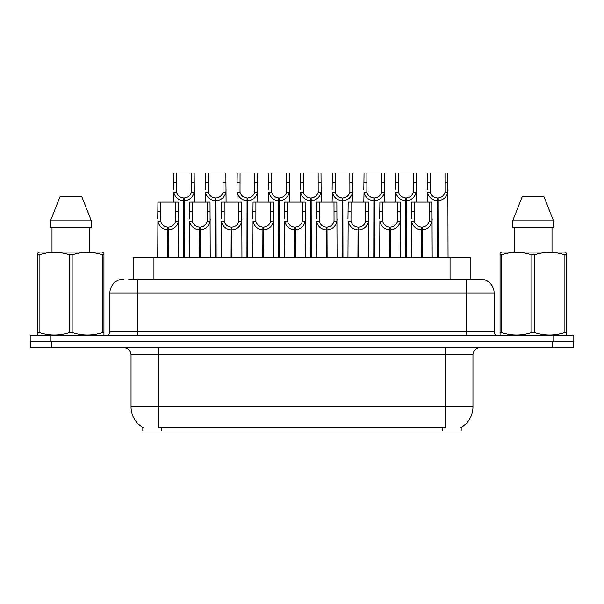 <?xml version="1.0" encoding="UTF-8"?>
<svg xmlns="http://www.w3.org/2000/svg" width="604" height="604" viewBox="0 0 604 604"><rect width="100%" height="100%" fill="white"/><g stroke="black" fill="none" stroke-linecap="round" stroke-linejoin="round"><path stroke-width="0.91" d="M133.137 279.116L133.137 257.614L470.863 257.614L470.863 279.116M461.169 427.541L461.169 430.999L142.831 430.999L142.831 427.541M143.035 427.662A24.273 24.273 0 0 1 131.038 406.726L158.784 406.726L158.784 427.662L445.216 427.662L445.216 406.726L472.962 406.726L472.962 354.707A6.938 6.938 0 0 1 479.893 347.776M131.038 406.726L131.038 354.707C130.63 350.494 128.32 348.183 124.107 347.776M460.965 427.662A24.273 24.273 0 0 0 472.962 406.726M51.287 347.776L573.521 347.776L573.521 341.532L30.479 341.532L30.479 347.776L51.287 347.776L51.287 341.532M129.007 279.116L480.029 279.116M128.69 279.116L137.629 279.116L137.629 292.985L109.89 292.985L109.89 331.822A3.465 3.465 0 0 1 106.417 335.288M123.76 279.116A13.869 13.869 0 0 0 109.89 292.985M480.24 279.116A13.869 13.869 0 0 1 494.11 292.985L494.11 331.822C494.314 333.929 495.476 335.084 497.583 335.288M51.008 335.288L30.2 335.288L30.2 341.532L51.008 341.532L51.008 335.288L552.992 335.288L552.992 341.532L573.8 341.532L573.8 335.288L552.992 335.288M573.8 335.288L573.8 341.532M421.335 257.614L421.456 227.096C417.892 226.727 415.552 224.847 414.419 221.449L414.45 202.129L431.981 202.129L432.192 257.614M421.335 229.875C416.164 229.286 412.909 226.477 411.573 221.449L411.384 257.614M411.384 218.965L411.596 202.129L414.45 202.129M422.12 257.614L422.12 227.096C425.684 226.727 428.025 224.847 429.157 221.449L429.127 202.129M422.12 227.096L422.241 257.614M421.456 227.096L421.456 257.614M432.192 218.965L432.003 221.449C430.667 226.477 427.413 229.286 422.241 229.875M437.19 257.614L437.311 197.969C433.748 197.599 431.407 195.719 430.274 192.321L430.305 173.001L447.836 173.001L448.047 257.614M437.19 200.739C432.019 200.158 428.764 197.349 427.428 192.321L427.239 202.129M427.239 189.837L427.451 173.001L430.305 173.001M437.976 257.614L437.976 197.969C441.539 197.599 443.88 195.719 445.012 192.321L444.982 173.001M437.976 197.969L438.096 257.614M437.311 197.969L437.311 257.614M448.047 189.837L447.858 192.321C446.522 197.349 443.268 200.158 438.096 200.739M103.51 335.288L103.941 335.039L103.941 332.487L102.71 332.487L102.71 254.865C92.563 251.513 82.37 251.513 72.14 254.865L69.686 254.865C59.532 251.513 49.339 251.513 39.109 254.865L37.878 254.865L37.878 252.963L39.486 252.064L37.878 252.963L37.878 333.363M72.14 254.865L72.14 332.487C82.287 335.847 92.48 335.847 102.71 332.487M72.14 332.487L69.686 332.487L69.686 254.865M39.109 254.865L39.109 332.487C49.256 335.847 59.449 335.847 69.686 332.487M39.109 332.487L37.878 332.487L37.878 335.039L38.316 335.288M103.941 333.363L103.941 252.963L102.333 252.064L103.941 252.963L103.941 254.865L102.71 254.865M102.333 252.064L39.486 252.064M81.736 196.579L91.34 220.853L81.736 196.579L60.083 196.579L50.479 220.853L50.479 227.791L91.34 227.791L91.34 220.853L50.479 220.853L60.083 196.579M51.997 227.791L51.997 252.064M89.822 252.064L89.822 227.791L89.822 252.064M565.684 335.288L566.122 335.039L566.122 332.487L564.891 332.487L564.891 254.865C554.744 251.513 544.551 251.513 534.314 254.865L531.86 254.865C521.713 251.513 511.52 251.513 501.29 254.865L500.059 254.865L500.059 252.963L501.667 252.064L500.059 252.963L500.059 333.363M534.314 254.865L534.314 332.487C544.468 335.847 554.661 335.847 564.891 332.487M534.314 332.487L531.86 332.487L531.86 254.865M501.29 254.865L501.29 332.487C511.437 335.847 521.63 335.847 531.86 332.487M501.29 332.487L500.059 332.487L500.059 335.039L500.489 335.288M566.122 262.468L566.122 252.963L564.514 252.064L566.122 252.963L566.122 254.865L564.891 254.865M564.514 252.064L501.667 252.064M543.917 196.579L553.521 220.853L543.917 196.579L522.264 196.579L512.66 220.853L512.66 227.791L553.521 227.791L553.521 220.853L512.66 220.853L522.264 196.579M514.178 227.791L514.178 252.064M552.003 252.064L552.003 227.791M566.122 254.865L566.122 333.363M553.521 220.853L553.521 227.791M389.625 257.614L389.746 227.096C386.19 226.727 383.842 224.847 382.709 221.449L382.74 202.129L400.271 202.129L400.482 257.614M389.625 229.875C384.454 229.286 381.2 226.477 379.863 221.449L379.674 257.614M379.674 218.965L379.886 202.129L382.74 202.129M390.411 257.614L390.411 227.096C393.974 226.727 396.322 224.847 397.447 221.449L397.417 202.129M390.411 227.096L390.531 257.614M389.746 227.096L389.746 257.614M400.482 218.965L400.293 221.449C398.957 226.477 395.703 229.286 390.531 229.875M357.915 257.614L358.036 227.096C354.48 226.727 352.132 224.847 351 221.449L351.037 202.129L368.561 202.129L368.772 257.614M357.915 229.875C352.751 229.286 349.497 226.477 348.153 221.449L347.964 257.614M347.964 218.965L348.183 202.129L351.037 202.129M358.701 257.614L358.701 227.096C362.264 226.727 364.612 224.847 365.745 221.449L365.707 202.129M358.701 227.096L358.821 257.614M358.036 227.096L358.036 257.614M368.772 218.965L368.583 221.449C367.247 226.477 363.993 229.286 358.821 229.875M326.205 257.614L326.326 227.096C322.77 226.727 320.422 224.847 319.289 221.449L319.327 202.129L336.851 202.129L337.062 257.614M326.205 229.875C321.041 229.286 317.787 226.477 316.451 221.449L316.262 257.614M316.262 218.965L316.473 202.129L319.327 202.129M326.998 257.614L326.998 227.096C330.554 226.727 332.902 224.847 334.035 221.449L333.997 202.129M326.998 227.096L327.119 257.614M326.326 227.096L326.326 257.614M337.062 218.965L336.873 221.449C335.537 226.477 332.283 229.286 327.119 229.875M294.503 257.614L294.624 227.096C291.06 226.727 288.712 224.847 287.587 221.449L287.617 202.129L305.141 202.129L305.36 257.614M294.503 229.875C289.331 229.286 286.077 226.477 284.741 221.449L284.552 257.614M284.552 218.965L284.763 202.129L287.617 202.129M295.288 257.614L295.288 227.096C298.844 226.727 301.192 224.847 302.325 221.449L302.287 202.129M295.288 227.096L295.409 257.614M294.624 227.096L294.624 257.614M305.36 218.965L305.171 221.449C303.835 226.477 300.581 229.286 295.409 229.875M405.48 257.614L405.601 197.969C402.038 197.599 399.697 195.719 398.565 192.321L398.595 173.001L416.126 173.001L416.337 202.129M405.48 200.739C400.309 200.158 397.054 197.349 395.718 192.321L395.529 202.129M395.529 189.837L395.741 173.001L398.595 173.001M406.266 257.614L406.266 197.969C409.829 197.599 412.177 195.719 413.302 192.321L413.272 173.001M406.266 197.969L406.386 257.614M405.601 197.969L405.601 257.614M416.337 189.837L416.148 192.321C414.812 197.349 411.558 200.158 406.386 200.739M373.77 257.614L373.891 197.969C370.335 197.599 367.987 195.719 366.854 192.321L366.892 173.001L384.416 173.001L384.627 202.129M373.77 200.739C368.599 200.158 365.344 197.349 364.008 192.321L363.819 202.129M363.819 189.837L364.038 173.001L366.892 173.001M374.555 257.614L374.555 197.969C378.119 197.599 380.467 195.719 381.592 192.321L381.562 173.001M374.555 197.969L374.676 257.614M373.891 197.969L373.891 257.614M384.627 189.837L384.438 192.321C383.102 197.349 379.848 200.158 374.676 200.739M342.06 257.614L342.181 197.969C338.625 197.599 336.277 195.719 335.144 192.321L335.182 173.001L352.706 173.001L352.917 202.129M342.06 200.739C336.896 200.158 333.642 197.349 332.306 192.321L332.117 202.129M332.117 189.837L332.328 173.001L335.182 173.001M342.853 257.614L342.853 197.969C346.409 197.599 348.757 195.719 349.89 192.321L349.852 173.001M342.853 197.969L342.974 257.614M342.181 197.969L342.181 257.614M352.917 189.837L352.728 192.321C351.392 197.349 348.138 200.158 342.974 200.739M310.358 257.614L310.479 197.969C306.915 197.599 304.567 195.719 303.442 192.321L303.472 173.001L320.996 173.001L321.215 202.129M310.358 200.739C305.186 200.158 301.932 197.349 300.596 192.321L300.407 202.129M300.407 189.837L300.618 173.001L303.472 173.001M311.143 257.614L311.143 197.969C314.699 197.599 317.047 195.719 318.18 192.321L318.142 173.001M311.143 197.969L311.264 257.614M310.479 197.969L310.479 257.614M321.215 189.837L321.026 192.321C319.682 197.349 316.436 200.158 311.264 200.739M262.793 257.614L262.914 227.096C259.35 226.727 257.002 224.847 255.877 221.449L255.907 202.129L273.438 202.129L273.65 257.614M262.793 229.875C257.621 229.286 254.367 226.477 253.031 221.449L252.842 257.614M252.842 218.965L253.053 202.129L255.907 202.129M263.578 257.614L263.578 227.096C267.142 226.727 269.482 224.847 270.615 221.449L270.584 202.129M263.578 227.096L263.699 257.614M262.914 227.096L262.914 257.614M273.65 218.965L273.461 221.449C272.125 226.477 268.871 229.286 263.699 229.875M231.083 257.614L231.204 227.096C227.64 226.727 225.3 224.847 224.167 221.449L224.197 202.129L241.728 202.129L241.94 257.614M231.083 229.875C225.911 229.286 222.657 226.477 221.321 221.449L221.132 257.614M221.132 218.965L221.343 202.129L224.197 202.129M231.868 257.614L231.868 227.096C235.432 226.727 237.772 224.847 238.905 221.449L238.874 202.129M231.868 227.096L231.989 257.614M231.204 227.096L231.204 257.614M241.94 218.965L241.751 221.449C240.415 226.477 237.161 229.286 231.989 229.875M199.373 257.614L199.494 227.096C195.93 226.727 193.59 224.847 192.457 221.449L192.487 202.129L210.018 202.129L210.23 257.614M199.373 229.875C194.201 229.286 190.947 226.477 189.611 221.449L189.422 257.614M189.422 218.965L189.633 202.129L192.487 202.129M200.158 257.614L200.158 227.096C203.722 226.727 206.07 224.847 207.195 221.449L207.164 202.129M200.158 227.096L200.279 257.614M199.494 227.096L199.494 257.614M210.23 218.965L210.041 221.449C208.705 226.477 205.451 229.286 200.279 229.875M167.663 257.614L167.784 227.096C164.228 226.727 161.88 224.847 160.747 221.449L160.785 202.129L178.308 202.129L178.52 257.614M167.663 229.875C162.491 229.286 159.237 226.477 157.901 221.449L157.712 257.614M157.712 218.965L157.931 202.129L160.785 202.129M168.448 257.614L168.448 227.096C172.012 226.727 174.36 224.847 175.485 221.449L175.454 202.129M168.448 227.096L168.569 257.614M167.784 227.096L167.784 257.614M178.52 218.965L178.331 221.449C176.995 226.477 173.741 229.286 168.569 229.875M278.648 257.614L278.769 197.969C275.205 197.599 272.857 195.719 271.732 192.321L271.762 173.001L289.293 173.001L289.505 202.129M278.648 200.739C273.476 200.158 270.222 197.349 268.886 192.321L268.697 202.129M268.697 189.837L268.908 173.001L271.762 173.001M279.433 257.614L279.433 197.969C282.989 197.599 285.337 195.719 286.47 192.321L286.439 173.001M279.433 197.969L279.554 257.614M278.769 197.969L278.769 257.614M289.505 189.837L289.316 192.321C287.98 197.349 284.726 200.158 279.554 200.739M246.938 257.614L247.059 197.969C243.495 197.599 241.155 195.719 240.022 192.321L240.052 173.001L257.583 173.001L257.795 202.129M246.938 200.739C241.766 200.158 238.512 197.349 237.176 192.321L236.987 202.129M236.987 189.837L237.198 173.001L240.052 173.001M247.723 257.614L247.723 197.969C251.287 197.599 253.627 195.719 254.76 192.321L254.729 173.001M247.723 197.969L247.844 257.614M247.059 197.969L247.059 257.614M257.795 189.837L257.606 192.321C256.27 197.349 253.016 200.158 247.844 200.739M215.228 257.614L215.349 197.969C211.785 197.599 209.445 195.719 208.312 192.321L208.342 173.001L225.873 173.001L226.085 202.129M215.228 200.739C210.056 200.158 206.802 197.349 205.466 192.321L205.277 202.129M205.277 189.837L205.488 173.001L208.342 173.001M216.013 257.614L216.013 197.969C219.577 197.599 221.917 195.719 223.05 192.321L223.019 173.001M216.013 197.969L216.134 257.614M215.349 197.969L215.349 257.614M226.085 189.837L225.896 192.321C224.56 197.349 221.306 200.158 216.134 200.739M183.518 257.614L183.639 197.969C180.083 197.599 177.735 195.719 176.602 192.321L176.632 173.001L194.163 173.001L194.375 202.129M183.518 200.739C178.346 200.158 175.092 197.349 173.756 192.321L173.567 202.129M173.567 189.837L173.778 173.001L176.632 173.001M184.303 257.614L184.303 197.969C187.867 197.599 190.215 195.719 191.34 192.321L191.309 173.001M184.303 197.969L184.424 257.614M183.639 197.969L183.639 257.614M194.375 189.837L194.186 192.321C192.85 197.349 189.596 200.158 184.424 200.739M442.445 430.999L442.445 427.541M161.555 430.999L161.555 427.541M153.937 279.116L153.937 257.614M450.063 279.116L450.063 257.614M445.216 347.776L445.216 354.707L131.038 354.707M472.962 354.707L445.216 354.707L445.216 406.726L158.784 406.726L158.784 347.776M552.713 347.776L552.713 341.532M137.629 335.288L137.629 331.822L494.11 331.822M109.89 331.822L137.629 331.822L137.629 292.985L466.371 292.985L466.371 335.288M494.11 292.985L466.371 292.985L466.371 279.116M414.45 211.642L411.596 211.642M414.419 221.449L411.573 221.449M432.003 221.449L429.157 221.449M431.981 211.642L429.127 211.642M430.305 182.514L427.451 182.514M430.274 192.321L427.428 192.321M447.858 192.321L445.012 192.321M447.836 182.514L444.982 182.514M382.74 211.642L379.886 211.642M382.709 221.449L379.863 221.449M400.293 221.449L397.447 221.449M400.271 211.642L397.417 211.642M351.037 211.642L348.183 211.642M351 221.449L348.153 221.449M368.583 221.449L365.745 221.449M368.561 211.642L365.707 211.642M319.327 211.642L316.473 211.642M319.289 221.449L316.451 221.449M336.873 221.449L334.035 221.449M336.851 211.642L333.997 211.642M287.617 211.642L284.763 211.642M287.587 221.449L284.741 221.449M305.171 221.449L302.325 221.449M305.141 211.642L302.287 211.642M398.595 182.514L395.741 182.514M398.565 192.321L395.718 192.321M416.148 192.321L413.302 192.321M416.126 182.514L413.272 182.514M366.892 182.514L364.038 182.514M366.854 192.321L364.008 192.321M384.438 192.321L381.592 192.321M384.416 182.514L381.562 182.514M335.182 182.514L332.328 182.514M335.144 192.321L332.306 192.321M352.728 192.321L349.89 192.321M352.706 182.514L349.852 182.514M303.472 182.514L300.618 182.514M303.442 192.321L300.596 192.321M321.026 192.321L318.18 192.321M320.996 182.514L318.142 182.514M255.907 211.642L253.053 211.642M255.877 221.449L253.031 221.449M273.461 221.449L270.615 221.449M273.438 211.642L270.584 211.642M224.197 211.642L221.343 211.642M224.167 221.449L221.321 221.449M241.751 221.449L238.905 221.449M241.728 211.642L238.874 211.642M192.487 211.642L189.633 211.642M192.457 221.449L189.611 221.449M210.041 221.449L207.195 221.449M210.018 211.642L207.164 211.642M160.785 211.642L157.931 211.642M160.747 221.449L157.901 221.449M178.331 221.449L175.485 221.449M178.308 211.642L175.454 211.642M271.762 182.514L268.908 182.514M271.732 192.321L268.886 192.321M289.316 192.321L286.47 192.321M289.293 182.514L286.439 182.514M240.052 182.514L237.198 182.514M240.022 192.321L237.176 192.321M257.606 192.321L254.76 192.321M257.583 182.514L254.729 182.514M208.342 182.514L205.488 182.514M208.312 192.321L205.466 192.321M225.896 192.321L223.05 192.321M225.873 182.514L223.019 182.514M176.632 182.514L173.778 182.514M176.602 192.321L173.756 192.321M194.186 192.321L191.34 192.321M194.163 182.514L191.309 182.514"/></g></svg>
